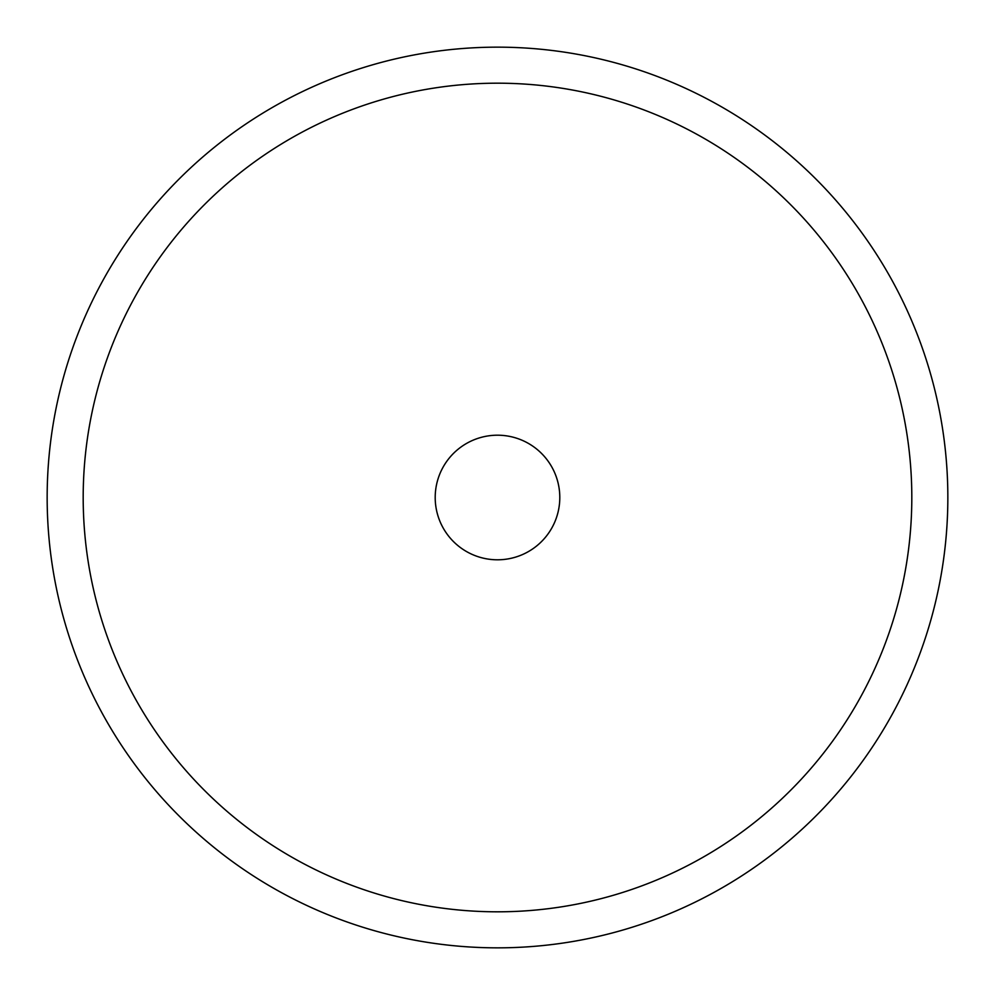 <?xml version="1.0" encoding="UTF-8"?>
<svg xmlns="http://www.w3.org/2000/svg" width="995" height="995" viewBox="0 0 995 995"><rect width="100%" height="100%" fill="white"/><g stroke="black" fill="none" stroke-linecap="round" stroke-linejoin="round"><path stroke-width="1.49" d="M892.714 713.403A450.337 450.337 0 0 1 281.597 892.714A450.337 450.337 0 0 1 102.286 281.597A450.337 450.337 0 0 1 713.403 102.286A450.337 450.337 0 0 1 892.714 713.403M861.098 696.127A414.318 414.318 0 0 1 298.873 861.098A414.318 414.318 0 0 1 133.902 298.873A414.318 414.318 0 0 1 696.127 133.902A414.318 414.318 0 0 1 861.098 696.127M442.825 467.638A62.299 62.299 0 0 1 527.362 442.825A62.299 62.299 0 0 1 552.175 527.362A62.299 62.299 0 0 1 467.638 552.175A62.299 62.299 0 0 1 442.825 467.638"/></g></svg>
